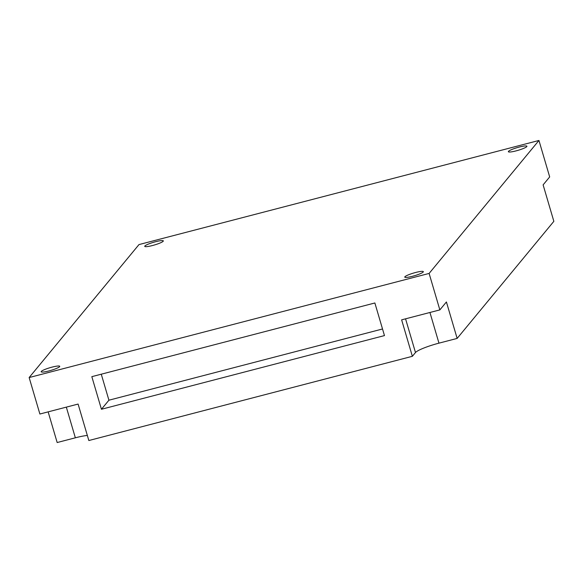 <?xml version="1.0" encoding="UTF-8"?>
<svg xmlns="http://www.w3.org/2000/svg" width="583" height="583" viewBox="0 0 583 583"><rect width="100%" height="100%" fill="white"/><g stroke="black" fill="none" stroke-linecap="round" stroke-linejoin="round"><path stroke-width="0.87" d="M429.117 273.434L439.852 309.901L446.41 301.958L457.145 338.417L553.85 221.329L543.116 184.869L549.682 176.926L538.947 140.467L138.98 244.583L29.15 377.551L429.117 273.434L538.947 140.467M457.145 338.417L438.963 343.154A21.177 3.097 163.6 0 0 415.482 352.533L412.363 356.308L88.835 440.529L78.1 404.063L39.884 414.017L29.15 377.551M48.149 411.868L57.17 442.533L75.353 437.804A21.177 3.097 163.6 0 1 87.333 435.435M91.83 376.654L101.435 409.266L384.467 335.589L374.869 302.978L91.83 376.654M439.852 309.901L401.629 319.848L412.363 356.308M423.222 272.006A9.678 1.414 -16.4 0 0 423.345 271.656A9.678 1.414 -16.4 0 0 413.66 273.033A9.678 1.414 -16.4 0 0 404.77 277.122A9.678 1.414 -16.4 0 0 412.487 276.291A9.678 1.414 -16.4 0 0 423.222 272.006M59.612 366.656A9.678 1.414 -16.4 0 0 59.736 366.306A9.678 1.414 -16.4 0 0 50.051 367.684A9.678 1.414 -16.4 0 0 41.16 371.779A9.678 1.414 -16.4 0 0 48.877 370.948A9.678 1.414 -16.4 0 0 59.612 366.656M163.196 241.238A9.678 1.414 -16.4 0 0 163.327 240.896A9.678 1.414 -16.4 0 0 153.635 242.266A9.678 1.414 -16.4 0 0 144.752 246.361A9.678 1.414 -16.4 0 0 152.462 245.53A9.678 1.414 -16.4 0 0 163.196 241.238M526.806 146.588A9.678 1.414 -16.4 0 0 526.93 146.238A9.678 1.414 -16.4 0 0 517.245 147.616A9.678 1.414 -16.4 0 0 508.361 151.704A9.678 1.414 -16.4 0 0 516.072 150.88A9.678 1.414 -16.4 0 0 526.806 146.588M101.267 374.199L108.919 400.2L101.435 409.266M108.919 400.2L382.521 328.98M405.557 318.828L415.482 352.533M429.933 312.481L438.963 343.154M66.324 407.131L75.353 437.804"/></g></svg>
